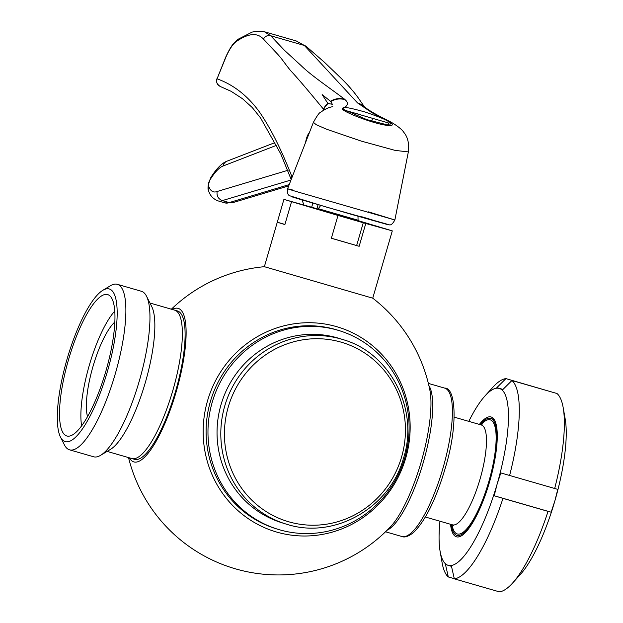 <?xml version="1.0" encoding="UTF-8"?>
<svg xmlns="http://www.w3.org/2000/svg" width="623" height="623" viewBox="0 0 623 623"><rect width="100%" height="100%" fill="white"/><g stroke="black" fill="none" stroke-linecap="round" stroke-linejoin="round"><path stroke-width="0.93" d="M68.6 359.424A73.584 19.539 -73.9 0 0 68.273 436.193A73.584 19.539 -73.9 0 0 105.879 371.152A73.584 19.539 -73.9 0 0 108.986 295.185A73.584 19.539 -73.9 0 0 68.6 359.424M114.772 311.064A68.016 18.059 -73.9 0 0 89.268 365.428A68.016 18.059 -73.9 0 0 81.636 425.844M114.85 322.005A53.461 14.197 -73.9 0 0 92.959 366.589A53.461 14.197 -73.9 0 0 87.532 416.623M358.256 220.285L318.33 208.689L318.143 209.328L358.069 220.931L357.991 216.251M343.133 339.644L339.371 338.468A96.526 93.061 107.5 0 0 337.347 337.853A96.526 93.061 107.5 0 0 221.321 403.681A96.526 93.061 107.5 0 0 281.464 522.627L285.233 523.811A96.526 93.061 -72.5 0 1 225.082 404.864A96.526 93.061 -72.5 0 1 341.108 339.037A96.526 93.061 -72.5 0 1 343.133 339.644C390.753 353.257 419.458 410.207 403.322 458.824C389.632 508.033 334.325 539.347 287.258 524.426A96.526 93.061 -72.5 0 1 285.233 523.811L287.258 524.426M279.54 529.776A103.948 100.217 -72.5 0 1 277.36 529.122A103.948 100.217 -72.5 0 1 212.583 401.025A103.948 100.217 -72.5 0 1 337.541 330.135A103.948 100.217 -72.5 0 1 339.714 330.79A103.948 100.217 -72.5 0 1 404.491 458.886A103.948 100.217 -72.5 0 1 279.54 529.776M277.36 529.122L275.475 528.53A103.948 100.217 -72.5 0 1 210.706 400.433A103.948 100.217 -72.5 0 1 335.657 329.544A103.948 100.217 -72.5 0 1 337.837 330.198L339.714 330.79M128.517 457.578A154.442 154.442 0 0 0 390.419 526.863A79.9 21.213 106.1 0 0 421.241 461.721A79.9 21.213 106.1 0 0 429.878 390.177A154.442 154.442 0 0 0 372.741 298.183L264.362 266.699A154.442 154.442 0 0 0 171.364 309.203M358.155 220.628L392.295 230.876L365.779 223.478L359.152 246.295L345.773 242.44L331.366 238.266L337.993 215.457L283.917 199.391L318.205 209.094M291.517 201.774L284.882 224.591L277.282 222.209L264.362 266.699M207.552 400.753A106.992 103.153 -72.5 0 1 336.506 326.623A106.992 103.153 -72.5 0 1 405.76 457.975A106.992 103.153 -72.5 0 1 276.807 532.104A106.992 103.153 -72.5 0 1 207.552 400.753M172.205 309.444A79.9 21.213 106.1 0 1 178.31 308.416A79.9 21.213 106.1 0 1 176.262 391.509A79.9 21.213 106.1 0 1 133.727 461.877A79.9 21.213 106.1 0 1 129.366 457.827M131.85 458.544A77.221 20.504 106.1 0 0 172.828 390.504A77.221 20.504 106.1 0 0 174.689 310.161A77.221 20.504 106.1 0 1 172.828 390.504A77.221 20.504 106.1 0 1 131.85 458.544L107.101 451.395M174.744 310.176L177.438 310.955A77.221 20.504 106.1 0 1 175.577 391.299A77.221 20.504 106.1 0 1 134.599 459.338L131.905 458.559M69.535 449.829L93.614 456.776A86.13 22.864 -73.9 0 0 100.583 455.327A86.13 22.864 -73.9 0 0 139.326 380.887A86.13 22.864 -73.9 0 0 146.522 296.221A86.13 22.864 -73.9 0 0 141.398 291.276L117.326 284.322A86.13 22.864 106.1 0 1 115.247 373.932A86.13 22.864 106.1 0 1 69.535 449.829A86.13 22.864 106.1 0 1 64.41 444.877L60.478 437.058A79.448 21.096 -73.9 0 0 107.366 371.62A79.448 21.096 -73.9 0 0 102.85 290.295A79.448 21.096 -73.9 0 0 67.113 358.957A79.448 21.096 -73.9 0 0 60.478 437.058M102.85 290.295L110.349 285.778A86.13 22.864 106.1 0 1 117.326 284.322M100.583 455.327L110.59 449.3A77.221 20.504 -73.9 0 0 145.323 382.561A77.221 20.504 -73.9 0 0 151.771 306.656L146.522 296.221M423.181 462.788A77.221 20.504 -73.9 0 0 428.881 385.575A77.221 20.504 -73.9 0 1 423.181 462.788A77.221 20.504 -73.9 0 1 387.117 530.228A77.221 20.504 -73.9 0 0 423.181 462.788M480.099 424.621A60.883 16.167 106.1 0 1 490.659 418.391A60.883 16.167 106.1 0 1 489.195 481.743A60.883 16.167 106.1 0 1 456.877 535.383A60.883 16.167 106.1 0 1 451.262 524.488M365.779 223.478L337.993 215.457M392.295 230.876L372.741 298.183M359.152 246.295L331.381 238.212M284.937 224.412L277.282 222.209L283.917 199.391M363.287 222.691L356.652 245.509M479.391 424.411A62.37 16.556 106.1 0 1 491.072 416.966A62.37 16.556 106.1 0 1 491.165 416.997A62.37 16.556 106.1 0 1 489.623 481.672A62.37 16.556 106.1 0 1 456.464 536.816A62.37 16.556 106.1 0 1 456.371 536.785A62.37 16.556 106.1 0 1 450.554 524.286M502.971 498.361L494.187 495.752L497.092 484.219A92.072 24.445 106.1 0 1 448.085 565.302L451.496 566.369L454.323 578.837L499.389 591.85A103.948 27.599 106.1 0 0 512.488 583.167A103.948 27.599 106.1 0 0 548.038 511.366L502.971 498.361A103.948 27.599 106.1 0 1 454.323 578.837M509.598 475.544A103.948 27.599 106.1 0 0 511.942 380.505L502.87 389.539L499.451 388.479A92.072 24.445 106.1 0 1 497.092 484.219L500.814 472.935L557.772 489.374L554.867 500.9A92.072 24.445 106.1 0 1 520.291 574.554L512.488 583.167M511.942 380.505L557.009 393.518A103.948 27.599 106.1 0 1 563.176 407.606L565.193 419.053A92.072 24.445 106.1 0 1 554.867 500.9L551.145 512.192L548.038 511.366M563.176 407.606A103.948 27.599 106.1 0 1 554.665 488.557M468.8 421.358A92.072 24.445 106.1 0 1 485.013 395.909A92.072 24.445 106.1 0 1 499.451 388.479L496.85 387.646L505.923 378.613L551.028 391.789M485.013 395.909L492.816 387.296A103.948 27.599 106.1 0 1 505.923 378.613M440.118 551.402L442.128 562.849A103.948 27.599 106.1 0 0 448.303 576.945L445.484 564.477L448.085 565.302A92.072 24.445 106.1 0 1 440.118 551.402A92.072 24.445 106.1 0 1 439.963 521.225M448.303 576.945L454.284 578.674M496.85 387.646L502.995 389.422M494.187 495.752L551.145 512.192M305.644 142.317A7.421 1.97 106.1 0 1 306.423 138.68A7.421 1.97 106.1 0 1 309.452 132.504M342.93 108.083L343.491 109.36L366.698 119.585L384.944 124.273L390.87 124L390.255 122.863C388.744 120.854 380.365 117.241 365.117 112.023C350.313 107.857 342.923 106.541 342.93 108.083C336.358 109.321 372.219 123.767 387.537 125.418C393.962 125.932 393.9 124.405 387.342 120.846L371.876 112.638L357.555 102.951L304.367 45.479L296.221 40.954L306.391 46.561A5.942 5.607 130.6 0 0 304.367 45.479L270.678 35.752L284.384 50.253L301.135 65.625C311.165 75.461 329.333 87.672 344.581 99.205L345.041 99.672C350.601 104.391 344.846 107.545 342.93 108.083L342.86 108.285M388.036 122.832L345.407 110.45L388.036 122.832L388.822 123.097L388.37 124.631M344.605 110.24L360.896 114.803M364.081 106.603A17.818 17.078 134.7 0 0 357.555 102.951M386.369 119.764C375.786 114.492 368.279 110.045 363.863 106.416A17.818 16.704 129.2 0 0 363.863 106.416L363.863 106.416A17.818 16.704 129.2 0 0 358.116 103.449M323.874 109.983L323.594 109.523A17.818 17.273 -40.2 0 1 328.087 103.511L332.355 104.29L330.751 101.565A17.818 17.273 -40.2 0 1 345.041 99.672M313.4 122.326L287.592 188.777C287.141 192.686 287.826 195.007 289.64 195.739L326.616 207.148L389.095 224.739C390.73 225.534 392.654 223.937 394.881 219.95L408.345 151.911L395.114 150.392L361.176 141.078L326.499 129.187L316.211 124.701L313.4 122.334C317.076 115.707 319.467 112.381 320.565 112.342C328.181 106.735 332.511 106.883 331.997 106.821M330.751 101.565L330.478 101.276A17.818 16.961 -47.5 0 1 344.581 99.205M323.22 110.388L323.454 109.15A17.818 16.961 -47.5 0 1 327.799 103.301L328.087 103.511M330.478 101.276L322.146 94.579L327.799 103.301M322.815 110.653L323.454 109.15C312.73 96.121 299.865 80.538 290.536 70.531C284.384 63.016 282.102 58.92 277.196 53.734L263.506 39.148C257.354 32.31 248.149 33.214 235.883 41.834A5.942 5.358 -124.9 0 1 237.698 39.459L232.955 44.288C232.815 44.49 229.957 47.8 225.845 56.841A5.942 0.413 -156.7 0 1 226.032 56.818L217.061 78.81C233.594 84.759 247.752 95.849 259.526 112.078C270.608 128.19 281.37 149.629 291.813 176.402L292.055 177.306M235.883 41.834C232.761 44.225 229.474 49.217 226.032 56.818M361.706 216.734L387.265 224.49L352.096 214.553L300.099 199.321C286.806 195.349 292.74 196.938 296.089 197.787M296.221 40.954L264.44 31.773L270.678 35.752A5.942 5.732 -42.7 0 0 263.506 39.148M292.21 189.828C287.585 188.785 283.574 187.687 298.308 192.11L394.569 219.896L368.505 211.859M225.845 56.841L217.061 78.81C216.025 82.571 217.248 85.187 220.737 86.659M291.19 179.525L280.802 153.974L260.562 117.942L252.245 107.538L242.526 98.746L231.117 91.308L220.347 86.527C217.03 84.378 215.87 81.808 216.866 78.81M301.968 199.882L303.931 204.928M288.714 185.895L233.057 202.568L229.217 202.584L222.341 200.598C218.268 198.971 216.531 195.941 217.139 191.495L288.169 170.211M341.03 342.128A93.559 90.195 107.5 0 0 228.275 406.944A93.559 90.195 107.5 0 0 288.831 521.809A93.559 90.195 107.5 0 0 401.594 456.986A93.559 90.195 107.5 0 0 341.03 342.128M442.883 468.473A77.221 20.504 -73.9 0 0 444.736 388.137C455.857 387.288 458.341 426.202 444.978 469.064C435.742 499.825 425.26 520.968 413.547 532.509C408.602 536.419 404.716 537.75 401.897 536.512A77.221 20.504 -73.9 0 0 442.883 468.473M454.206 417.145L481.306 424.972A51.974 13.799 106.1 0 1 480.06 479.04A51.974 13.799 106.1 0 1 452.469 524.839L453.7 525.555M480.855 424.839A59.403 15.77 106.1 0 1 488.814 481.618A59.403 15.77 106.1 0 1 452.018 524.706M208.744 186.479A7.421 6.744 -20.7 0 0 208.674 191.09C207.747 189.672 207.809 186.744 208.853 182.298L211.041 177.181A7.421 5.288 32.4 0 0 210.434 179.167A4.454 1.184 -73.9 0 0 209.118 182.329A4.454 1.184 -73.9 0 0 208.744 186.479A66.825 17.74 -73.9 0 0 217.139 191.495M372.554 118.471L371.775 121.15M318.088 204.648L316.943 208.728M311.687 207.186L312.839 203.106M291.221 179.447A5.942 5.443 -14.5 0 1 291.813 176.402M233.555 202.405L225.067 202.911A74.254 19.71 -73.9 0 0 229.217 202.584L289.212 184.603M290.996 180.024L222.341 200.598A74.254 19.71 106.1 0 1 218.19 200.925C213.416 199.142 210.247 195.863 208.674 191.09M211.041 177.181C216.749 168.249 222.138 162.891 227.208 161.092A7.421 7.017 68.9 0 0 223.011 166.03A66.825 17.74 -73.9 0 0 210.434 179.167M276.238 145.439L223.011 166.03M174.689 310.161L149.941 303.019M444.736 388.137L428.367 383.402M456.877 535.383L460.327 536.38M425.369 517.012L452.469 524.839M481.306 424.972L482.724 425.018M401.897 536.512L385.52 531.785M490.659 418.391L494.109 419.388M320.72 205.419L318.33 208.689M306.391 46.561L324.536 62.37L341.022 78.187C347.548 84.502 353.311 91.09 358.303 97.967L364.564 107.063M408.345 151.911C409.303 143.524 407.777 136.99 403.766 132.302C401.36 128.136 391.353 122.03 388.137 120.683L386.642 119.904M331.67 106.891L332.775 106.564M329.606 107.506L330.33 107.257M264.425 31.773L256.715 31.173L252.089 32.108L237.698 39.459M225.067 202.911L218.19 200.925M274.735 142.706L227.208 161.092"/></g></svg>
